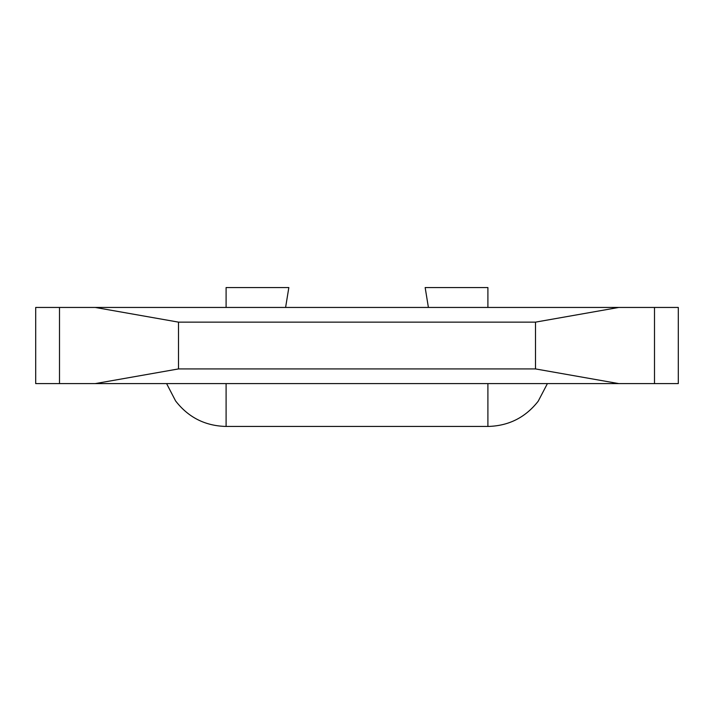<?xml version="1.0" encoding="UTF-8"?>
<svg xmlns="http://www.w3.org/2000/svg" width="714" height="714" viewBox="0 0 714 714"><rect width="100%" height="100%" fill="white"/><g stroke="black" fill="none" stroke-linecap="round" stroke-linejoin="round"><path stroke-width="1.07" d="M654.497 383.605L678.3 383.605L678.3 307.448L678.3 383.605L654.497 383.605L654.497 307.448L678.3 307.448L654.497 307.448L654.497 383.605L618.797 383.605L654.497 383.605M35.7 383.605L618.797 383.605L535.5 368.924L178.5 368.924L178.5 322.139L535.5 322.139L535.5 368.924L535.5 322.139L618.797 307.448L654.497 307.448L95.203 307.448L618.797 307.448L535.5 322.139L178.5 322.139L178.5 368.924L95.203 383.605L59.503 383.605L59.503 307.448L95.203 307.448L178.5 322.139L95.203 307.448L59.503 307.448L59.503 383.605L35.7 383.605L35.7 307.448L59.503 307.448L35.7 307.448L35.7 383.605M618.797 383.605L95.203 383.605L178.5 368.924L535.5 368.924L618.797 383.605M547.397 383.605L538.186 401.232C525.397 417.547 508.636 425.955 487.903 426.445L487.903 383.605L487.903 426.445L226.097 426.445L226.097 383.605L226.097 426.445C205.213 425.946 188.371 417.431 175.582 400.911L166.603 383.605M487.903 287.555L425.16 287.555L487.903 287.555L487.903 307.448M226.097 287.555L288.84 287.555L226.097 287.555L226.097 307.448M425.16 287.555L428.4 307.448M288.84 287.555L285.6 307.448"/></g></svg>
